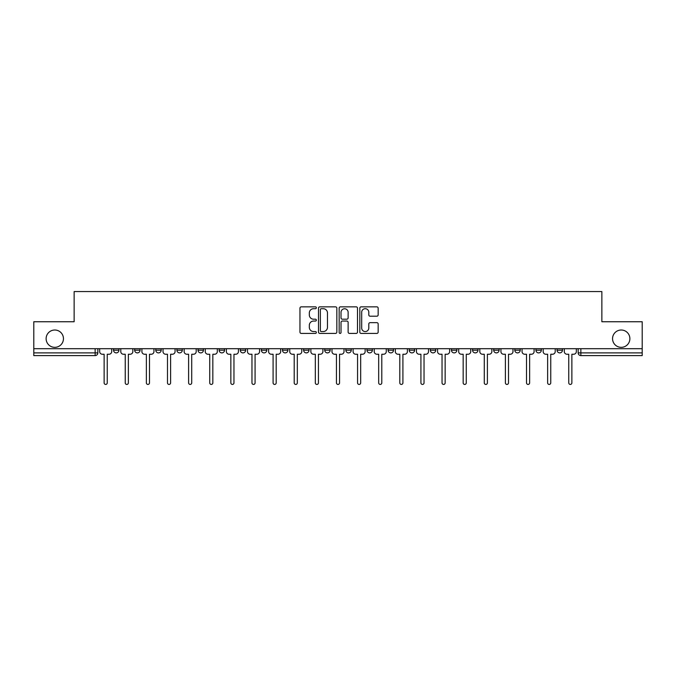 <?xml version="1.0" encoding="UTF-8"?>
<svg xmlns="http://www.w3.org/2000/svg" width="676" height="676" viewBox="0 0 676 676"><rect width="100%" height="100%" fill="white"/><g stroke="black" fill="none" stroke-linecap="round" stroke-linejoin="round"><path stroke-width="1.01" d="M316.343 307.774A0.929 0.929 0 0 0 315.413 306.845L301.293 306.845A1.327 1.327 0 0 0 299.958 308.171L299.958 332.093A1.327 1.327 0 0 0 301.293 333.42L315.413 333.42A0.929 0.929 0 0 0 316.343 332.491A0.929 0.929 0 0 0 315.413 331.561L313.579 331.561A4.25 4.25 0 0 1 309.329 327.302L309.329 325.308A4.25 4.25 0 0 1 313.579 321.058L315.413 321.058A0.929 0.929 0 0 0 316.343 320.128A0.929 0.929 0 0 0 315.413 319.199L313.579 319.199A4.25 4.25 0 0 1 309.329 314.948L309.329 312.954A4.25 4.25 0 0 1 313.579 308.704L315.413 308.704A0.929 0.929 0 0 0 316.343 307.774M612.549 338.676A8.661 8.661 0 0 0 621.219 347.337A8.661 8.661 0 0 0 629.88 338.676A8.661 8.661 0 0 0 621.219 330.015A8.661 8.661 0 0 0 612.549 338.676M46.12 338.676A8.661 8.661 0 0 0 54.781 347.337A8.661 8.661 0 0 0 63.451 338.676A8.661 8.661 0 0 0 54.781 330.015A8.661 8.661 0 0 0 46.12 338.676M535.924 350.185L535.924 348.698L535.924 350.185A2.704 2.704 0 0 0 538.637 352.889A2.704 2.704 0 0 1 535.924 350.185L541.341 350.185A2.704 2.704 0 0 1 538.637 352.889A2.704 2.704 0 0 0 541.341 350.185L541.341 348.698L541.341 350.185M345.85 348.698L345.85 350.185L351.267 350.185A2.704 2.704 0 0 1 348.562 352.889A2.704 2.704 0 0 1 345.85 350.185L345.85 348.698M282.492 348.698L282.492 350.185L287.908 350.185A2.704 2.704 0 0 1 285.204 352.889A2.704 2.704 0 0 1 282.492 350.185L282.492 348.698M240.259 348.698L240.259 350.185L245.667 350.185A2.704 2.704 0 0 1 242.963 352.889A2.704 2.704 0 0 1 240.259 350.185L240.259 348.698M219.134 348.698L219.134 350.185L224.55 350.185A2.704 2.704 0 0 1 221.846 352.889A2.704 2.704 0 0 1 219.134 350.185L219.134 348.698M176.901 348.698L176.901 350.185L182.309 350.185A2.704 2.704 0 0 1 179.605 352.889A2.704 2.704 0 0 1 176.901 350.185L176.901 348.698M376.836 316.207A1.327 1.327 0 0 0 378.163 314.881L378.163 308.171A1.327 1.327 0 0 0 376.836 306.845L361.153 306.845A1.327 1.327 0 0 0 359.826 308.171L359.826 332.093A1.327 1.327 0 0 0 361.153 333.42L376.836 333.42A1.327 1.327 0 0 0 378.163 332.093L378.163 323.981A1.327 1.327 0 0 0 376.836 322.655L370.127 322.655A1.327 1.327 0 0 0 368.8 323.981L368.8 328.004A3.557 3.557 0 0 1 365.243 331.561A3.557 3.557 0 0 1 361.685 328.004L361.685 312.253A3.557 3.557 0 0 1 365.243 308.704A3.557 3.557 0 0 1 368.8 312.253L368.8 314.881A1.327 1.327 0 0 0 370.127 316.207L376.836 316.207M33.8 348.698L33.8 321.751L74.14 321.751L74.14 291.567L601.86 291.567L601.86 321.751L642.2 321.751L642.2 348.698L33.8 348.698L33.8 352.889L97.834 352.889L97.834 348.698L97.834 352.889A2.704 2.704 0 0 1 95.13 355.601L33.8 355.601L33.8 352.889M336.834 308.171A1.327 1.327 0 0 0 335.507 306.845L319.824 306.845A1.327 1.327 0 0 0 318.497 308.171L318.497 332.093A1.327 1.327 0 0 0 319.824 333.42L335.507 333.42A1.327 1.327 0 0 0 336.834 332.093L336.834 308.171M340.493 306.845L356.176 306.845A1.327 1.327 0 0 1 357.503 308.171L357.503 332.093A1.327 1.327 0 0 1 356.176 333.42L349.458 333.42A1.327 1.327 0 0 1 348.132 332.093L348.132 322.393A1.327 1.327 0 0 0 346.805 321.058L342.352 321.058A1.327 1.327 0 0 0 341.025 322.393L341.025 332.491A0.929 0.929 0 0 1 340.096 333.42A0.929 0.929 0 0 1 339.166 332.491L339.166 308.171A1.327 1.327 0 0 1 340.493 306.845M578.166 348.698L578.166 352.889L642.2 352.889L642.2 355.601L580.87 355.601A2.704 2.704 0 0 1 578.166 352.889M642.2 348.698L642.2 352.889M557.049 348.698L557.049 350.185L562.457 350.185L562.457 348.698L562.457 350.185A2.704 2.704 0 0 1 559.753 352.889A2.704 2.704 0 0 1 557.049 350.185A2.704 2.704 0 0 0 559.753 352.889M514.808 348.698L514.808 350.185L520.224 350.185L520.224 348.698L520.224 350.185A2.704 2.704 0 0 1 517.512 352.889A2.704 2.704 0 0 1 514.808 350.185A2.704 2.704 0 0 0 517.512 352.889M499.099 350.185L499.099 348.698L499.099 350.185A2.704 2.704 0 0 1 496.395 352.889A2.704 2.704 0 0 1 493.691 350.185L499.099 350.185A2.704 2.704 0 0 1 496.395 352.889M493.691 348.698L493.691 350.185M477.983 348.698L477.983 350.185A2.704 2.704 0 0 1 475.279 352.889A2.704 2.704 0 0 1 472.566 350.185L477.983 350.185A2.704 2.704 0 0 1 475.279 352.889M472.566 348.698L472.566 350.185M456.866 348.698L456.866 350.185A2.704 2.704 0 0 1 454.154 352.889A2.704 2.704 0 0 1 451.45 350.185L456.866 350.185M451.45 348.698L451.45 350.185M435.741 348.698L435.741 350.185A2.704 2.704 0 0 1 433.037 352.889A2.704 2.704 0 0 1 430.333 350.185L435.741 350.185M430.333 348.698L430.333 350.185M414.625 348.698L414.625 350.185A2.704 2.704 0 0 1 411.921 352.889A2.704 2.704 0 0 1 409.208 350.185L414.625 350.185M409.208 348.698L409.208 350.185M393.508 348.698L393.508 350.185A2.704 2.704 0 0 1 390.796 352.889A2.704 2.704 0 0 1 388.092 350.185A2.704 2.704 0 0 0 390.796 352.889M388.092 348.698L388.092 350.185L393.508 350.185M372.383 348.698L372.383 350.185A2.704 2.704 0 0 1 369.679 352.889A2.704 2.704 0 0 1 366.975 350.185A2.704 2.704 0 0 0 369.679 352.889M366.975 348.698L366.975 350.185L372.383 350.185M351.267 348.698L351.267 350.185A2.704 2.704 0 0 1 348.562 352.889M330.15 348.698L330.15 350.185A2.704 2.704 0 0 1 327.438 352.889A2.704 2.704 0 0 1 324.733 350.185L330.15 350.185M324.733 348.698L324.733 350.185M309.025 348.698L309.025 350.185A2.704 2.704 0 0 1 306.321 352.889A2.704 2.704 0 0 1 303.617 350.185L309.025 350.185L309.025 348.698M303.617 348.698L303.617 350.185M287.908 348.698L287.908 350.185M266.792 348.698L266.792 350.185A2.704 2.704 0 0 1 264.079 352.889A2.704 2.704 0 0 1 261.375 350.185L266.792 350.185L266.792 348.698M261.375 348.698L261.375 350.185M245.667 348.698L245.667 350.185L245.667 348.698M224.55 350.185L224.55 348.698L224.55 350.185A2.704 2.704 0 0 1 221.846 352.889M203.434 348.698L203.434 350.185A2.704 2.704 0 0 1 200.721 352.889A2.704 2.704 0 0 1 198.017 350.185A2.704 2.704 0 0 0 200.721 352.889A2.704 2.704 0 0 0 203.434 350.185L203.434 348.698M198.017 348.698L198.017 350.185L203.434 350.185M182.309 348.698L182.309 350.185M161.192 348.698L161.192 350.185A2.704 2.704 0 0 1 158.488 352.889A2.704 2.704 0 0 1 155.776 350.185A2.704 2.704 0 0 0 158.488 352.889A2.704 2.704 0 0 0 161.192 350.185L155.776 350.185L155.776 348.698M134.659 348.698L134.659 350.185L140.076 350.185L140.076 348.698L140.076 350.185A2.704 2.704 0 0 1 137.363 352.889A2.704 2.704 0 0 1 134.659 350.185A2.704 2.704 0 0 0 137.363 352.889M113.543 348.698L113.543 350.185L118.951 350.185L118.951 348.698L118.951 350.185A2.704 2.704 0 0 1 116.247 352.889A2.704 2.704 0 0 1 113.543 350.185A2.704 2.704 0 0 0 116.247 352.889M95.13 348.698L95.13 355.601A2.704 2.704 0 0 0 97.834 352.889M321.286 308.704A0.929 0.929 0 0 0 320.356 309.633L320.356 330.632A0.929 0.929 0 0 0 321.286 331.561L323.212 331.561A4.25 4.25 0 0 0 327.471 327.302L327.471 312.954A4.25 4.25 0 0 0 323.212 308.704L321.286 308.704M348.132 312.32A3.557 3.557 0 0 0 344.574 308.771A3.557 3.557 0 0 0 341.025 312.32L341.025 317.872A1.327 1.327 0 0 0 342.352 319.199L346.805 319.199A1.327 1.327 0 0 0 348.132 317.872L348.132 312.32M99.659 348.698L99.659 351.537A2.704 2.704 0 0 0 102.372 354.249L104.129 354.249L104.129 382.878A1.555 1.555 0 0 0 105.684 384.433A1.555 1.555 0 0 0 107.247 382.878L107.247 354.249L109.005 354.249A2.704 2.704 0 0 0 111.709 351.537L111.709 348.698M120.784 348.698L120.784 351.537A2.704 2.704 0 0 0 123.488 354.249L125.246 354.249L125.246 382.878A1.555 1.555 0 0 0 126.809 384.433A1.555 1.555 0 0 0 128.364 382.878L128.364 354.249L130.122 354.249A2.704 2.704 0 0 0 132.834 351.537L132.834 348.698M141.901 348.698L141.901 351.537A2.704 2.704 0 0 0 144.605 354.249L146.371 354.249L146.371 382.878A1.555 1.555 0 0 0 147.926 384.433A1.555 1.555 0 0 0 149.481 382.878L149.481 354.249L151.247 354.249A2.704 2.704 0 0 0 153.951 351.537L153.951 348.698M163.017 348.698L163.017 351.537A2.704 2.704 0 0 0 165.73 354.249L167.487 354.249L167.487 382.878A1.555 1.555 0 0 0 169.042 384.433A1.555 1.555 0 0 0 170.606 382.878L170.606 354.249L172.363 354.249A2.704 2.704 0 0 0 175.067 351.537L175.067 348.698M184.142 348.698L184.142 351.537A2.704 2.704 0 0 0 186.846 354.249L188.604 354.249L188.604 382.878A1.555 1.555 0 0 0 190.167 384.433A1.555 1.555 0 0 0 191.722 382.878L191.722 354.249L193.48 354.249A2.704 2.704 0 0 0 196.192 351.537L196.192 348.698M205.259 348.698L205.259 351.537A2.704 2.704 0 0 0 207.963 354.249L209.729 354.249L209.729 382.878A1.555 1.555 0 0 0 211.284 384.433A1.555 1.555 0 0 0 212.839 382.878L212.839 354.249L214.605 354.249A2.704 2.704 0 0 0 217.309 351.537L217.309 348.698M226.375 348.698L226.375 351.537A2.704 2.704 0 0 0 229.088 354.249L230.846 354.249L230.846 382.878A1.555 1.555 0 0 0 232.4 384.433A1.555 1.555 0 0 0 233.964 382.878L233.964 354.249L235.721 354.249A2.704 2.704 0 0 0 238.425 351.537L238.425 348.698M247.5 348.698L247.5 351.537A2.704 2.704 0 0 0 250.205 354.249L251.962 354.249L251.962 382.878A1.555 1.555 0 0 0 253.525 384.433A1.555 1.555 0 0 0 255.08 382.878L255.08 354.249L256.838 354.249A2.704 2.704 0 0 0 259.55 351.537L259.55 348.698M268.617 348.698L268.617 351.537A2.704 2.704 0 0 0 271.321 354.249L273.087 354.249L273.087 382.878A1.555 1.555 0 0 0 274.642 384.433A1.555 1.555 0 0 0 276.197 382.878L276.197 354.249L277.963 354.249A2.704 2.704 0 0 0 280.667 351.537L280.667 348.698M289.734 348.698L289.734 351.537A2.704 2.704 0 0 0 292.446 354.249L294.204 354.249L294.204 382.878A1.555 1.555 0 0 0 295.758 384.433A1.555 1.555 0 0 0 297.322 382.878L297.322 354.249L299.079 354.249A2.704 2.704 0 0 0 301.783 351.537L301.783 348.698M310.859 348.698L310.859 351.537A2.704 2.704 0 0 0 313.563 354.249L315.32 354.249L315.32 382.878A1.555 1.555 0 0 0 316.883 384.433A1.555 1.555 0 0 0 318.438 382.878L318.438 354.249L320.196 354.249A2.704 2.704 0 0 0 322.908 351.537L322.908 348.698M331.975 348.698L331.975 351.537A2.704 2.704 0 0 0 334.679 354.249L336.445 354.249L336.445 382.878A1.555 1.555 0 0 0 338 384.433A1.555 1.555 0 0 0 339.555 382.878L339.555 354.249L341.321 354.249A2.704 2.704 0 0 0 344.025 351.537L344.025 348.698M353.092 348.698L353.092 351.537A2.704 2.704 0 0 0 355.804 354.249L357.562 354.249L357.562 382.878A1.555 1.555 0 0 0 359.117 384.433A1.555 1.555 0 0 0 360.68 382.878L360.68 354.249L362.437 354.249A2.704 2.704 0 0 0 365.141 351.537L365.141 348.698M374.217 348.698L374.217 351.537A2.704 2.704 0 0 0 376.921 354.249L378.678 354.249L378.678 382.878A1.555 1.555 0 0 0 380.242 384.433A1.555 1.555 0 0 0 381.796 382.878L381.796 354.249L383.554 354.249A2.704 2.704 0 0 0 386.266 351.537L386.266 348.698M395.333 348.698L395.333 351.537A2.704 2.704 0 0 0 398.037 354.249L399.803 354.249L399.803 382.878A1.555 1.555 0 0 0 401.358 384.433A1.555 1.555 0 0 0 402.913 382.878L402.913 354.249L404.679 354.249A2.704 2.704 0 0 0 407.383 351.537L407.383 348.698M416.45 348.698L416.45 351.537A2.704 2.704 0 0 0 419.162 354.249L420.92 354.249L420.92 382.878A1.555 1.555 0 0 0 422.475 384.433A1.555 1.555 0 0 0 424.038 382.878L424.038 354.249L425.795 354.249A2.704 2.704 0 0 0 428.5 351.537L428.5 348.698M437.575 348.698L437.575 351.537A2.704 2.704 0 0 0 440.279 354.249L442.036 354.249L442.036 382.878A1.555 1.555 0 0 0 443.6 384.433A1.555 1.555 0 0 0 445.154 382.878L445.154 354.249L446.912 354.249A2.704 2.704 0 0 0 449.625 351.537L449.625 348.698M458.691 348.698L458.691 351.537A2.704 2.704 0 0 0 461.395 354.249L463.161 354.249L463.161 382.878A1.555 1.555 0 0 0 464.716 384.433A1.555 1.555 0 0 0 466.271 382.878L466.271 354.249L468.037 354.249A2.704 2.704 0 0 0 470.741 351.537L470.741 348.698M479.808 348.698L479.808 351.537A2.704 2.704 0 0 0 482.52 354.249L484.278 354.249L484.278 382.878A1.555 1.555 0 0 0 485.833 384.433A1.555 1.555 0 0 0 487.396 382.878L487.396 354.249L489.154 354.249A2.704 2.704 0 0 0 491.858 351.537L491.858 348.698M500.933 348.698L500.933 351.537A2.704 2.704 0 0 0 503.637 354.249L505.394 354.249L505.394 382.878A1.555 1.555 0 0 0 506.958 384.433A1.555 1.555 0 0 0 508.513 382.878L508.513 354.249L510.27 354.249A2.704 2.704 0 0 0 512.983 351.537L512.983 348.698M522.049 348.698L522.049 351.537A2.704 2.704 0 0 0 524.753 354.249L526.519 354.249L526.519 382.878A1.555 1.555 0 0 0 528.074 384.433A1.555 1.555 0 0 0 529.629 382.878L529.629 354.249L531.395 354.249A2.704 2.704 0 0 0 534.099 351.537L534.099 348.698M543.166 348.698L543.166 351.537A2.704 2.704 0 0 0 545.878 354.249L547.636 354.249L547.636 382.878A1.555 1.555 0 0 0 549.191 384.433A1.555 1.555 0 0 0 550.754 382.878L550.754 354.249L552.512 354.249A2.704 2.704 0 0 0 555.216 351.537L555.216 348.698M564.291 348.698L564.291 351.537A2.704 2.704 0 0 0 566.995 354.249L568.753 354.249L568.753 382.878A1.555 1.555 0 0 0 570.316 384.433A1.555 1.555 0 0 0 571.871 382.878L571.871 354.249L573.628 354.249A2.704 2.704 0 0 0 576.341 351.537L576.341 348.698M580.87 348.698L580.87 355.601"/></g></svg>
